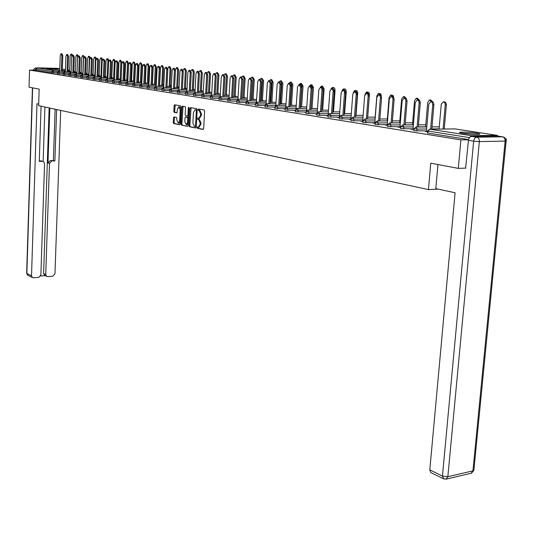 <?xml version="1.0" encoding="UTF-8"?>
<svg xmlns="http://www.w3.org/2000/svg" width="533" height="533" viewBox="0 0 533 533"><rect width="100%" height="100%" fill="white"/><g stroke="black" fill="none" stroke-linecap="round" stroke-linejoin="round"><path stroke-width="0.8" d="M197.07 127.574L197.403 128.32L203.053 129.459L203.646 128.593L204.612 111.084L204.126 110.011L198.449 109.012L198.043 109.625L198.376 110.364L199.109 110.498L200.641 113.902L200.561 115.361L198.976 118.153L197.903 118L197.556 118.612L197.89 119.359L198.616 119.492L200.148 122.91L200.068 124.362L198.496 127.127L197.41 126.967L197.07 127.574M198.043 127.087L198.223 128.313L203.366 129.346M199.042 109.118L199.202 110.371L199.935 110.498L199.109 110.498M198.542 118.113L198.716 119.352L199.442 119.492L198.616 119.492M47.104 68.77C52.667 69.31 56.531 69.443 58.69 69.17L58.064 69.023C52.514 68.484 48.663 68.351 46.498 68.624L47.104 68.77M462.537 133.33C469.093 134.403 482.005 134.762 479.607 133.81L476.662 133.15C470.086 132.091 457.401 131.731 459.686 132.677L462.537 133.33M174.044 116.967L173.498 117.806L173.258 122.53L173.711 123.563L179.708 124.755L180.181 123.909L181.06 106.9L180.6 105.867L174.664 104.814L174.118 105.667L173.831 111.39L174.278 112.423L176.883 112.896L177.502 109.192L178.768 106.906L180.201 109.685L179.621 120.871L178.368 123.13L176.929 120.345L176.57 117.453L174.044 116.967M465.895 168.115L458.3 168.381L430.757 163.171L428.445 189.595L38.636 105.667L39.169 89.098L29.022 87.179L29.548 70.083L460.905 139.893L468.547 139.759M458.3 168.381L460.905 139.893M189.028 125.675L189.495 126.734L195.651 127.967L196.231 127.114L197.17 109.765L196.69 108.705L190.508 107.613L189.941 108.479L189.028 125.675L189.841 125.668L190.308 126.727L195.957 127.86M187.556 126.341L181.52 125.128L181.067 124.089L181.946 107.06L182.426 106.2L185.091 106.653L185.551 107.699L185.184 114.648L185.651 115.694L187.456 116.021L187.936 115.161L188.322 107.899L188.662 107.293L189.048 108.032L188.122 125.495L187.669 126.341M428.445 189.595L438.099 189.128M498.122 136.128L497.102 135.322L471.372 135.695L469.899 137.161M469.493 137.614L428.099 131.058L427.926 133.057L468.587 139.579M505.77 139.126L506.35 139.113L503.552 166.776M29.548 70.083L36.171 70.229L36.211 68.984L37.31 67.838L57.317 68.337M505.724 139.02L506.35 139.113M426.433 131.371L425.354 131.398M425.367 131.205L427.526 131.744M59.096 73.761L57.351 73.614L57.391 72.315L59.143 72.468L59.096 73.761L63.061 73.84M57.371 72.941L51.881 72.755L51.928 71.475L36.211 68.984M36.171 70.229L51.881 72.755M427.926 133.057L427.426 132.877M74.733 75.679L68.817 75.453L68.864 74.134M82.522 77.512L80.696 77.358L80.743 76.012L82.575 76.172L82.522 77.512L86.819 77.591M99.351 79.564L93.148 79.37L93.055 77.965M112.35 81.616L105.761 81.362M125.841 83.741L118.999 83.481M139.853 85.946L132.744 85.686M154.423 88.238L147.028 87.972M169.574 90.623L161.872 90.357M185.344 93.102L177.536 92.902L177.402 91.31M201.774 95.687L193.419 95.407M218.91 98.378L210.428 98.179L210.282 96.513M236.799 101.183L227.691 100.897M236.792 101.317L236.319 101.317L236.785 101.39M255.48 104.108L245.966 103.822M255.474 104.255L254.767 104.248L255.467 104.361M275.021 107.166L265.061 106.88M275.008 107.32L274.042 107.32L275.001 107.473M295.475 110.371L285.042 110.078M295.462 110.551L294.209 110.524L295.449 110.724M316.908 113.716L305.962 113.429M316.888 113.955L315.329 113.889L316.875 114.135M339.368 117.227L327.902 116.94M339.348 117.526L337.469 117.413L339.354 117.713M362.707 120.911L350.934 120.631M362.687 121.238L360.714 121.111L362.966 121.471M387.238 124.775L375.132 124.502M387.211 125.135L385.139 125.002L387.791 125.422M413.048 128.846L400.596 128.58M413.015 129.239L410.836 129.093L413.928 129.579M426.467 130.965L413.835 130.698M399.943 127.16L397.825 127.021L400.689 127.474M399.977 126.787L387.704 126.514M374.792 123.163L372.774 123.03L375.219 123.423M374.819 122.823L362.88 122.543M350.874 119.359L348.948 119.239L351.014 119.565M350.894 119.046L339.274 118.766M327.995 115.721L326.269 115.628L327.982 115.901M328.015 115.454L316.802 115.168M306.049 112.236L304.643 112.19L306.035 112.41M306.062 112.023L295.382 111.737M285.115 108.905L284.009 108.905L285.108 109.078M285.128 108.752L274.935 108.466M265.134 105.767L264.295 105.767L265.121 105.9M265.141 105.621L255.407 105.334M246.026 102.769L245.44 102.769L246.019 102.856M246.039 102.629L236.725 102.343M227.751 99.898L227.391 99.891L227.744 99.951M227.758 99.764L218.85 99.478M210.255 97.019L201.721 96.733M193.472 94.381L185.291 94.108M177.376 91.849L169.521 91.576M161.919 89.424L154.377 89.151M147.068 87.086L139.813 86.819M132.784 84.834L125.808 84.594L125.868 83.155M119.032 82.668L112.476 82.468L112.376 81.023M105.794 80.583L99.325 80.33M93.028 78.571L86.792 78.324M80.723 76.625L74.707 76.399L74.753 75.066M64.806 74.673L63.034 74.527L63.081 73.221L64.846 73.367L64.806 74.673L68.844 74.753M199.029 127.114L200.894 124.356L200.068 124.362M199.442 119.492L200.974 122.91L200.894 124.356M199.515 118.139L201.387 115.361L200.561 115.361M199.935 110.498L201.467 113.902L201.387 115.361M191.054 107.706L189.841 125.668M195.145 126.508L195.551 125.908L196.371 110.691L196.037 109.951L195.005 109.805L193.432 112.59L192.873 122.956L194.385 126.354L195.145 126.508M196.031 126.508L195.211 126.514L196.271 126.294M197.143 110.271L196.037 109.951M195.771 109.818L196.864 109.951M187.856 126.234L181.52 125.128M183.052 106.294L181.873 124.082L182.333 125.128M187.476 116.014L188.642 115.668M184.811 121.837L186.284 124.662L187.556 122.377L187.769 118.399L187.303 117.347L185.497 117.02L185.018 117.873L184.811 121.837M186.93 124.655L188.242 123.243M188.529 117.853L187.303 117.347M186.29 117.02L188.116 117.347M179.021 123.13L180.287 121.784M180.967 108.732L179.581 106.906L178.941 106.906M175.21 104.914L174.637 111.39L175.091 112.423L177.083 112.796M174.571 117.067L174.071 122.523L174.518 123.556L179.921 124.642M443.496 101.696L445.701 102.289L446.401 104.748L445.242 104.741L444.882 102.776L443.403 101.69L441.271 104.221L439.079 129.066M443.09 129.026L445.242 104.741M444.242 129.019L446.401 104.748M431.01 101.603L433.222 102.203L433.929 104.675L432.749 104.668L432.23 102.429L430.911 101.59L428.785 104.142L426.413 131.571M433.929 104.675L431.79 129.139M432.749 104.668L430.617 129.153M477.681 134.356L461.518 133.157M462.377 133.303L476.795 134.376M53.833 69.27L51.348 69.15M437.946 164.53L435.814 188.635L455.102 192.746L429.805 469.879L442.443 476.036L473.657 141.172L468.46 140.332L465.602 168.122M497.329 136.008L471.605 136.388L476.808 137.208L502.566 136.808L497.929 136.102M431.237 472.764L430.704 472.505L429.805 469.879M468.46 140.332C468.853 137.967 469.899 136.648 471.605 136.388M38.689 104.108L36.984 103.748L31.52 275.754L32.36 277.506L33.526 277.8L38.749 277.367L40.881 274.981L44.565 163.558L43.426 161.519L41.074 160.879L42.847 161.346M41.068 106.187L39.282 161.406L42.56 161.326M44.865 275.528L43.606 273.576L45.731 274.588L46.578 276.341L47.697 276.614L52.854 276.187L54.959 273.822L60.689 110.411M40.621 276.014L45.112 275.641M51.634 161.106L49.489 163.431L47.99 162.985L50.135 160.66L54.872 161.026L56.645 109.545M45.731 274.588L49.489 163.431M36.397 68.364L35.031 70.209M44.925 107.02L43.14 161.406M47.99 162.985L49.835 108.079M43.606 273.576L49.149 107.933M50.135 160.66L53.367 160.586L55.132 109.218M53.367 160.586L54.872 161.026M39.295 160.926L41.074 160.879M429.884 99.957L430.704 99.964L432.649 101.756M431.464 101.603L429.551 99.951L427.713 102.449L425.6 126.947M416.626 98.259L417.452 98.272L419.378 100.191M418.152 99.858L416.3 98.259L414.507 100.724L412.462 124.889M403.701 96.606L404.527 96.62L406.446 98.785M405.173 98.145L403.388 96.606L401.635 99.045L399.663 122.876M391.102 94.994L393.101 95.48L393.82 97.552M392.528 96.486L390.796 94.994L389.083 97.406L387.185 120.918M378.81 93.422L380.862 93.988L381.388 96.273M380.216 94.921L378.517 93.422L376.851 95.807L375.012 119.012M417.452 99.851L419.638 100.444L420.317 102.876L419.145 102.869L418.791 100.924L417.359 99.838L415.287 102.363L413.002 129.432M420.317 102.876L418.258 127.014M419.145 102.869L417.092 127.021M404.247 98.139L406.399 98.725L407.065 101.13L405.899 101.117L405.406 98.945L404.161 98.132L402.142 100.624L399.93 127.354M407.065 101.13L405.08 124.942M405.899 101.117L403.914 124.949M391.382 96.473L393.321 96.866L394.154 99.424L392.988 99.411L392.654 97.519L391.302 96.466L389.33 98.931L387.191 125.328M394.154 99.424L392.235 122.923M392.988 99.411L391.075 122.93M378.843 94.854L380.935 95.427L381.561 97.766L380.409 97.752L379.942 95.634L378.763 94.847L376.838 97.279L374.779 123.35M381.561 97.766L379.716 120.958M380.409 97.752L378.563 120.958M366.617 93.275L368.503 93.655L369.296 96.147L368.143 96.133L367.823 94.294L366.537 93.262L364.665 95.674L362.667 121.424M369.296 96.147L367.504 119.039M368.143 96.133L366.358 119.039M366.824 91.889L368.849 92.449L369.449 94.068L369.129 94.701M368.216 93.442L366.544 91.889L364.878 94.674M367.697 117.14L369.449 94.707M354.692 91.729L356.557 92.109L357.323 94.568L356.184 94.554L355.871 92.735L354.618 91.723L352.786 94.101L350.861 119.545M357.323 94.568L355.598 117.167M356.184 94.554L354.458 117.173M355.131 90.397L357.123 90.95L357.723 92.855L357.177 93.168M356.524 92.082L354.851 90.39L353.279 92.529M356.017 115.335L357.71 93.175M343.059 90.224L344.898 90.603L345.65 93.022L344.511 93.008L344.078 90.976L342.986 90.217L341.2 92.569L339.334 117.706M345.65 93.022L343.978 115.341M344.511 93.008L342.846 115.348M343.712 88.938L344.964 88.978L345.83 89.691L346.257 91.683L345.511 91.669M345.118 90.85L343.445 88.931L341.979 90.637M344.618 113.562L346.257 91.683M331.699 88.758L333.685 89.311L334.258 91.523L333.125 91.503L332.825 89.737L331.639 88.751L329.887 91.076L328.188 114.542M334.258 91.523L332.645 113.562M333.125 91.503L331.513 113.562M332.565 87.512L333.805 87.552L334.651 88.258L335.07 90.217L334.124 90.204M333.971 89.777L332.306 87.505L330.953 88.924M333.485 111.843L335.07 90.217M320.619 87.325L322.418 87.692L323.131 90.05L322.005 90.037L321.592 88.058L320.56 87.319L318.847 89.617L317.222 112.543M323.131 90.05L321.572 111.83M322.005 90.037L320.453 111.83M321.679 86.119L322.532 86.133L324.144 88.798L323.045 88.778L321.432 86.113L320.153 87.365M322.612 110.158L324.144 88.798M309.793 85.92L310.666 85.94L312.271 88.618L311.152 88.605L309.546 85.92L308.067 88.198L306.508 110.671M312.271 88.618L310.766 110.131M311.152 88.605L309.646 110.131M311.045 84.76L311.898 84.774L313.471 87.405L312.378 87.385L310.799 84.754L309.586 85.913M310.899 108.512L312.378 87.385M311.992 108.512L313.471 87.405M299.226 84.554L300.092 84.567L301.665 87.219L300.552 87.199L298.98 84.554L297.534 86.806L296.035 108.879M301.665 87.219L300.206 108.479M300.552 87.199L299.093 108.472M300.652 83.428L301.505 83.441L303.044 86.04L301.951 86.026L300.419 83.421L299.233 84.554M300.525 106.9L301.951 86.026M301.611 106.906L303.044 86.04M288.899 83.221L289.765 83.235L291.298 85.853L290.192 85.833L288.659 83.215L287.247 85.447L285.801 107.16M291.298 85.853L289.892 106.86M290.192 85.833L288.786 106.853M290.492 82.129L291.351 82.142L292.857 84.714L291.771 84.694L290.265 82.122L289.119 83.221M290.385 105.334L291.771 84.694M291.464 105.334L292.857 84.714M278.806 81.915L279.678 81.929L281.171 84.514L280.072 84.494L278.572 81.909L277.193 84.114L275.801 105.494L267.673 105.454L267.566 107.14M281.171 84.514L279.805 105.281M280.072 84.494L278.706 105.274M280.565 80.856L281.424 80.876L282.89 83.415L281.81 83.395L280.345 80.856L279.225 81.922M280.471 103.795L281.81 83.395M281.544 103.802L282.89 83.415M268.938 80.636L269.811 80.656L271.27 83.208L270.178 83.188L268.719 80.63L267.359 82.815L266.02 103.888M271.27 83.208L269.951 103.735M270.178 83.188L268.859 103.728M270.851 79.617L271.71 79.63L273.143 82.142L272.07 82.122L270.637 79.61L269.551 80.65M270.771 102.296L272.07 82.122M271.843 102.303L273.143 82.142M259.291 79.39L260.164 79.404L261.59 81.929L260.504 81.909L259.071 79.384L257.752 81.549L256.453 102.323M261.59 81.929L260.311 102.223M260.504 81.909L259.225 102.216M261.35 78.404L262.209 78.418L263.615 80.896L262.542 80.876L261.143 78.398L260.084 79.404M261.29 100.824L262.542 80.876M262.356 100.83L263.615 80.896M249.85 78.171L250.73 78.184L252.122 80.683L251.043 80.663L249.644 78.164L248.351 80.303L247.099 100.804M252.122 80.683L250.89 100.75M251.043 80.663L249.804 100.744M252.056 77.212L252.915 77.232L254.288 79.683L253.228 79.664L251.856 77.212L250.83 78.184M252.009 99.391L253.228 79.664M253.068 99.398L254.288 79.683M240.623 76.972L241.496 76.992L242.861 79.457L241.782 79.437L240.423 76.972L239.15 79.091L237.945 99.325M242.861 79.457L241.662 99.305M241.782 79.437L240.59 99.298M242.961 76.052L243.821 76.066L245.16 78.491L244.107 78.471L242.762 76.046L241.762 77.012M242.928 97.985L244.107 78.471M243.981 97.992L245.16 78.491M231.589 75.806L232.461 75.826L233.8 78.264L232.728 78.244L231.395 75.799L230.149 77.905L228.983 97.892M233.8 78.264L232.641 97.892M232.728 78.244L231.575 97.879M234.06 74.913L234.92 74.926L236.232 77.325L235.18 77.305L233.867 74.906L232.868 75.893M234.034 96.606L235.18 77.305M235.086 96.62L236.232 77.325M222.754 74.66L223.627 74.68L224.933 77.092L223.867 77.072L222.561 74.66L221.342 76.739L220.216 96.486M224.933 77.092L223.807 96.506M223.867 77.072L222.747 96.5M225.339 73.794L226.199 73.814L227.484 76.186L226.438 76.166L225.153 73.794L224.153 74.827M225.332 95.26L226.438 76.166M226.372 95.274L227.484 76.186M214.099 73.541L214.972 73.561L216.245 75.946L215.192 75.926L213.913 73.541L212.72 75.599L211.628 95.121M216.245 75.946L215.159 95.154M215.192 75.926L214.106 95.141M216.804 72.701L217.664 72.721L218.923 75.066L217.884 75.046L216.625 72.701L215.612 73.807M216.811 93.941L217.884 75.046M217.844 93.955L218.923 75.066M205.625 72.448L206.498 72.468L207.743 74.827L206.697 74.8L205.445 72.441L204.279 74.48L203.106 93.815M207.743 74.827L206.697 93.828M206.697 74.8L205.645 93.815M208.443 71.635L209.296 71.655L210.528 73.974L209.496 73.947L208.263 71.629L207.244 72.841M208.456 92.649L209.496 73.947M209.489 92.662L210.528 73.974M197.323 71.375L198.196 71.395L199.422 73.727L198.376 73.701L197.15 71.369L196.004 73.387L194.978 92.489M199.422 73.727L198.403 92.529M198.376 73.701L197.357 92.522M200.248 70.589L201.108 70.609L202.313 72.901L201.287 72.874L200.082 70.583L199.042 71.922M200.275 91.383L201.287 72.874M201.301 91.396L202.313 72.901M189.195 70.323L190.068 70.343L191.267 72.648L190.228 72.628L189.028 70.316L187.902 72.321L186.91 91.216M191.267 72.648L190.281 91.263M190.228 72.628L189.242 91.25M192.22 69.556L193.079 69.583L194.259 71.848L193.239 71.828L192.053 69.556L191.001 71.069M192.26 90.144L193.239 71.828M193.279 90.157L194.259 71.848M181.233 69.29L182.099 69.31L183.272 71.595L182.239 71.575L181.067 69.29L179.967 71.269L179.001 89.97M183.272 71.595L182.319 90.017M182.239 71.575L181.287 90.004M184.351 68.55L185.204 68.577L186.363 70.822L185.351 70.796L184.191 68.55L183.119 70.303M184.405 88.931L185.351 70.796M185.417 88.944L186.363 70.822M173.425 68.284L174.291 68.304L175.444 70.563L174.418 70.536L173.265 68.277L172.186 70.243L171.253 88.751M175.444 70.563L174.518 88.798M174.418 70.536L173.491 88.778M176.636 67.564L177.489 67.591L178.628 69.81L177.616 69.79L176.483 67.564L175.404 69.756M176.696 87.738L177.616 69.79M177.709 87.752L178.628 69.81M165.776 67.291L166.642 67.311L167.768 69.55L166.742 69.523L165.616 67.291L164.564 69.237L163.658 87.552M167.768 69.55L166.869 87.599M166.742 69.523L165.85 87.585M169.074 66.598L169.927 66.618L171.04 68.824L170.034 68.797L168.921 66.598L167.875 68.517L166.982 86.539M169.148 86.573L170.034 68.797M170.147 86.586L171.04 68.824M158.274 66.325L159.134 66.345L160.24 68.557L159.227 68.53L158.121 66.319L157.082 68.251L156.209 86.379M160.24 68.557L159.374 86.426M159.227 68.53L158.361 86.413M161.659 65.652L162.512 65.672L163.598 67.851L162.605 67.824L161.512 65.646L160.486 67.551L159.614 85.393M161.739 85.427L162.605 67.824M162.738 85.44L163.598 67.851M150.919 65.372L151.778 65.392L152.864 67.584L151.852 67.558L150.772 65.366L149.753 67.278L148.907 85.227M152.864 67.584L152.018 85.28M151.852 67.558L151.012 85.26M154.383 64.72L155.23 64.746L156.302 66.898L155.31 66.872L154.237 64.72L153.231 66.605L152.391 84.267M154.47 84.301L155.31 66.872M155.463 84.321L156.302 66.898M143.703 64.44L144.563 64.46L145.629 66.625L144.623 66.605L143.557 64.433L142.564 66.332L141.738 84.101M145.629 66.625L144.809 84.147M144.623 66.605L143.803 84.134M147.248 63.807L148.094 63.833L149.14 65.965L148.154 65.939L147.108 63.807L146.115 65.672L145.302 83.168M147.341 83.201L148.154 65.939M148.327 83.215L149.14 65.965M136.628 63.52L137.487 63.547L138.527 65.692L137.527 65.666L136.488 63.52L135.509 65.399L134.709 82.995M138.527 65.692L137.734 83.041M137.527 65.666L136.741 83.028M140.246 62.914L141.085 62.934L142.118 65.046L141.138 65.019L140.106 62.907L139.133 64.76L138.34 82.089M140.346 82.122L141.138 65.019M141.332 82.135L142.118 65.046M129.686 62.621L130.538 62.647L131.564 64.773L130.572 64.746L129.546 62.621L128.586 64.486L127.813 81.909M131.564 64.773L130.798 81.962M130.572 64.746L129.805 81.942M133.37 62.035L134.209 62.055L135.222 64.147L134.249 64.12L133.237 62.028L132.284 63.867L131.518 81.023M133.483 81.063L134.249 64.12M134.456 81.076L135.222 64.147M122.87 61.741L123.723 61.768L124.729 63.867L123.743 63.847L122.737 61.741L121.797 63.587L121.044 80.843M124.729 63.867L123.982 80.896M123.743 63.847L122.996 80.876M126.621 61.168L127.46 61.195L128.453 63.267L127.487 63.24L126.494 61.168L125.555 62.987L124.815 79.983M126.747 80.017L127.487 63.24M127.713 80.037L128.453 63.267M116.181 60.875L117.033 60.902L118.02 62.987L117.04 62.961L116.054 60.875L115.128 62.707L114.402 79.797M118.02 62.987L117.3 79.85M117.04 62.961L116.321 79.83M119.998 60.322L120.838 60.349L121.81 62.401L120.844 62.374L119.872 60.322L118.952 62.128L118.233 78.964M120.132 78.997L120.844 62.374M121.091 79.017L121.81 62.401M109.618 60.029L110.471 60.049L111.437 62.114L110.458 62.088L109.492 60.022L108.585 61.841L107.879 78.771M111.437 62.114L110.737 78.824M110.458 62.088L109.765 78.804M113.496 59.489L114.328 59.516L115.288 61.548L114.328 61.522L113.369 59.489L112.47 61.282L111.77 77.958M113.629 77.991L114.328 61.522M103.175 59.196L104.022 59.216L104.974 61.262L104.002 61.235L103.049 59.19L102.156 60.995L101.477 77.765M104.974 61.262L104.295 77.818M104.002 61.235L103.322 77.798M107.106 58.677L107.939 58.697L108.885 60.562M107.253 77.005L107.926 60.682L106.986 58.67L106.1 60.449L105.421 76.972M96.846 58.377L97.692 58.403L98.625 60.422L97.659 60.396L96.726 58.37L95.847 60.156L95.187 76.772M98.625 60.422L97.965 76.832M97.659 60.396L96.999 76.812M100.837 57.87L101.663 57.897L102.589 59.509M100.984 76.039L101.636 59.863L100.717 57.87L99.844 59.629L99.185 76.006M90.63 57.571L91.469 57.597L92.389 59.603L91.429 59.576L90.51 57.571L89.651 59.343L89.011 75.806M92.389 59.603L91.749 75.859M91.429 59.576L90.79 75.839M94.674 57.084L95.5 57.111L96.393 58.543M94.827 75.093L95.46 59.056L94.554 57.078L93.701 58.83L93.062 75.053M84.52 56.784L85.36 56.804L86.266 58.797L85.307 58.763L84.407 56.778L83.561 58.537L82.941 74.847M86.266 58.797L85.646 74.906M85.307 58.763L84.694 74.886M88.618 56.311L89.444 56.331L90.304 57.644M88.778 74.154L89.397 58.264L88.505 56.305L87.665 58.037L87.046 74.12M78.524 56.005L79.364 56.032L80.243 57.997L79.297 57.97L78.411 56.005L77.585 57.744L76.979 73.914M80.243 57.997L79.644 73.967M79.297 57.97L78.697 73.947M82.662 55.545L83.488 55.572L84.327 56.798M82.835 73.241L83.428 57.484L82.555 55.545L81.729 57.264L81.129 73.201M72.628 55.245L73.467 55.265L74.334 57.218L73.387 57.191L72.521 55.239L71.708 56.971L71.122 72.994M74.334 57.218L73.754 73.048M73.387 57.191L72.808 73.028M76.819 54.799L77.638 54.826L78.451 55.998M76.992 72.335L77.571 56.718L76.712 54.799L75.899 56.505L75.313 72.301M66.838 54.493L67.671 54.519L68.524 56.451L67.584 56.425L66.732 54.493L65.932 56.205L65.366 72.088M68.524 56.451L67.957 72.142M67.584 56.425L67.025 72.122M71.069 54.066L71.882 54.086L72.688 55.245M71.795 56.265L70.962 54.06L70.163 55.752L69.596 71.415M61.142 53.76L61.975 53.786L62.814 55.698L61.881 55.672L61.042 53.753L60.249 55.459L59.703 71.195M62.814 55.698L62.268 71.255M61.881 55.672L61.335 71.235M198.223 128.313L197.403 128.32M199.202 110.371L198.376 110.364M198.716 119.352L197.89 119.359M497.102 135.322L455.049 128.919L429.631 129.166L471.372 135.695M455.342 128.966L454.729 128.919M427.426 132.937L427.599 130.938L429.631 129.166L428.099 131.058L427.599 130.878M37.31 67.838L53.04 70.296L59.729 70.449M62.294 70.503L65.419 70.576M68.017 70.629L69.623 70.669M69.643 70.216L68.037 69.97M65.452 69.576L62.341 69.103M59.789 68.71L57.084 68.297M57.611 71.669L51.928 71.475L53.04 70.296L53.493 72.861M439.092 128.879L431.81 128.946M426.64 128.999L417.139 129.093L416.973 131.065M413.828 130.758L414.001 128.786L417.139 129.093L416 127.041L414.001 128.726M425.607 126.807L418.272 126.867M413.215 126.907L403.834 126.987L403.674 128.939M412.475 124.789L405.087 124.842M400.136 124.875L390.876 124.942L390.722 126.861M399.67 122.817L392.241 122.863M387.391 122.89L378.25 122.943L378.097 124.842M387.185 120.898L379.716 120.931M374.965 120.951L365.938 120.991L365.791 122.87M362.853 119.066L353.932 119.092L353.792 120.951M351.034 117.227L342.226 117.24L342.086 119.072M339.501 115.428L330.8 115.434L330.667 117.247M328.248 113.669L319.647 113.669L319.52 115.461M317.262 111.957L308.76 111.95L308.634 113.716M306.535 110.284L298.127 110.271L298.007 112.017M296.055 108.652L287.74 108.625L287.627 110.351M285.808 107.053L277.593 107.02L277.48 108.732M265.887 103.962L257.979 103.915L257.872 105.587M256.186 102.469L248.498 102.416L248.391 104.068M246.706 101.004L239.224 100.95L239.124 102.589M237.438 99.571L230.149 99.518L230.049 101.137M228.364 98.172L221.268 98.112L221.175 99.711M219.489 96.799L212.574 96.739L212.487 98.319M210.808 95.46L204.066 95.394L203.979 96.959M202.307 94.141L195.731 94.075L195.651 95.627M193.979 92.855L187.569 92.782L187.489 94.321M185.824 91.596L179.574 91.516L179.501 93.035M177.842 90.357L171.739 90.277L171.666 91.783M170.014 89.144L164.064 89.064L163.991 90.557M162.345 87.952L156.535 87.872L156.462 89.351M154.83 86.786L149.153 86.706L149.087 88.165M147.461 85.646L141.918 85.56L141.851 87.012M140.232 84.52L134.816 84.441L134.756 85.873M133.143 83.421L127.853 83.335L127.793 84.76M126.194 82.342L121.018 82.255L120.958 83.661M119.372 81.282L114.315 81.196L114.255 82.588M112.676 80.243L107.733 80.157L107.673 81.536M106.107 79.217L101.27 79.131L101.217 80.503M99.658 78.218L94.927 78.124L94.874 79.484M93.322 77.232L88.691 77.145L88.645 78.491M87.106 76.266L82.575 76.172L81.962 74.827L80.743 76.026M80.996 75.313L76.559 75.226L76.512 76.545M74.993 74.38L70.656 74.287L70.609 75.599M69.097 73.461L64.846 73.367L64.34 72.062L63.081 73.228M63.307 72.555L59.143 72.468L58.643 71.175L57.391 72.328M400.596 128.64L400.756 126.694L403.834 126.987L402.728 124.962L400.756 126.634M387.698 126.574L387.851 124.649L390.876 124.942L389.796 122.943L387.857 124.595M375.125 124.555L375.279 122.657L378.25 122.943L377.191 120.971L375.285 122.61M362.88 122.59L363.02 120.718L365.938 120.991L364.905 119.052L363.026 120.671M350.927 120.678L351.067 118.826L353.932 119.092L352.926 117.18L351.074 118.779M341.047 115.348L339.408 116.98L342.226 117.24L341.24 115.348L340.547 115.594M339.274 118.812L339.414 116.934M329.647 113.562L328.035 115.181L330.8 115.434L329.84 113.569L329.214 113.762M327.902 116.987L328.035 115.135M318.527 111.823L316.928 113.422L319.647 113.669L318.707 111.83L318.141 111.983M316.802 115.208L316.928 113.382M307.668 110.124L306.082 111.703L308.76 111.95L307.841 110.131L307.328 110.258M305.962 113.469L306.089 111.663M297.061 108.466L295.495 110.031L298.127 110.271L297.227 108.472L296.761 108.579M295.375 111.777L295.495 109.991M286.701 106.847L285.155 108.392L287.74 108.625L286.861 106.853L286.434 106.94M285.035 110.118L285.155 108.352M276.58 105.261L275.048 106.793L277.593 107.02L276.734 105.267L276.341 105.341M274.935 108.499L275.048 106.753M266.68 103.715L265.168 105.228L267.673 105.454L266.467 103.782M265.061 106.913L265.168 105.194M257.006 102.203L255.507 103.695L257.979 103.915L256.813 102.263M255.4 105.367L255.507 103.668M247.545 100.724L246.059 102.203L248.498 102.416L247.372 100.77M271.87 101.903L271.917 102.303M245.96 103.855L246.066 102.169M238.298 99.278L236.825 100.737L239.224 100.95L238.138 99.318M262.396 100.197L262.516 100.837M236.725 102.376L236.825 100.71M229.243 97.859L227.784 99.305L230.149 99.518L229.097 97.899M253.115 98.605L253.308 99.398M227.691 100.924L227.784 99.278M220.382 96.473L218.936 97.905L221.268 98.112L220.249 96.506M244.034 97.093L244.294 97.992M218.85 99.504L218.943 97.879M211.708 95.121L210.282 96.54L212.574 96.739L211.588 95.147M235.146 95.634L235.473 96.62M201.721 96.759L201.8 95.194L204.066 95.394L203.339 93.795L201.807 95.167M226.438 94.228L226.831 95.274M194.905 92.489L193.499 93.881L195.731 94.075L194.805 92.515M217.904 92.875L218.37 93.961M193.419 95.434L193.506 93.855M186.757 91.216L185.371 92.595L187.569 92.782L186.67 91.236M209.549 91.563L210.082 92.669M185.291 94.128L185.371 92.569M178.782 89.97L177.402 91.33L179.574 91.516L178.695 89.99M201.361 90.29L201.954 91.403M170.96 88.744L169.601 90.097L171.739 90.277L170.886 88.764M193.339 89.058L193.992 90.17M169.521 91.603L169.601 90.077M163.298 87.545L161.945 88.884L164.064 89.064L163.225 87.565M185.471 87.858L186.184 88.951M155.789 86.373L154.443 87.698L156.535 87.872L155.723 86.386M177.762 86.699L178.528 87.765M154.377 89.171L154.45 87.678M148.421 85.22L147.095 86.533L149.153 86.706L148.361 85.233M170.2 85.553L171.02 86.599M147.021 87.992L147.095 86.513M141.198 84.094L139.879 85.387L141.918 85.56L141.138 84.101M162.785 84.434L163.658 85.453M134.109 82.981L132.81 84.267L134.816 84.441L134.063 82.995M155.509 83.335L156.329 83.888M132.744 85.706L132.81 84.254M127.16 81.895L125.868 83.168L127.853 83.335L127.114 81.909M148.374 82.255L149.04 82.435M120.338 80.829L119.059 82.095L121.018 82.255L120.298 80.836M141.372 81.196L141.871 81.223M113.649 79.783L112.376 81.036L114.315 81.196L113.609 79.79M107.08 78.757L105.814 79.997L107.733 80.157L107.04 78.764M100.63 77.751L99.378 78.977L101.27 79.131L100.59 77.751M99.325 80.343L99.378 78.964M94.294 76.759L93.055 77.978L94.927 78.124L94.261 76.765M88.072 75.786L86.846 76.992L88.691 77.145L88.045 75.793M74.886 75.113L76.559 75.226L76.032 73.894L74.886 75.113M70.07 72.968L68.864 74.147L70.656 74.287L70.043 72.974M200.974 122.91L200.148 122.91M201.467 113.902L200.641 113.902M190.761 108.479L189.941 108.479M190.308 126.727L189.495 126.734M196.297 125.901L195.551 125.908M197.117 110.691L196.371 110.691M196.097 109.818L195.278 109.818M181.873 124.082L181.067 124.089M182.766 107.06L181.946 107.06M188.669 115.161L187.936 115.161M189.048 107.906L188.322 107.899M188.289 122.377L187.556 122.377M188.495 118.399L187.769 118.399M186.397 117.02L185.577 117.02M180.334 120.871L179.621 120.871M180.914 109.685L180.201 109.685M175.091 112.423L174.278 112.423M174.637 111.39L173.831 111.39M174.931 105.674L174.118 105.667M174.518 123.556L173.711 123.563M174.071 122.523L173.258 122.53M174.311 117.806L173.498 117.806M506.064 141.032L473.924 469.82L472.931 470.846L505.124 141.112L479.354 141.585L447.84 476.715L472.931 470.846L471.072 473.277L446.341 479.1M430.704 472.505L443.343 478.694L446.001 479.18L447.84 476.715L442.443 476.036L443.796 478.927M503.292 136.941L502.566 136.808C504.318 137.314 505.171 138.747 505.124 141.112L506.084 140.885L505.75 139.073L504.611 137.621L503.292 136.941M473.657 141.172L479.354 141.585C479.4 139.18 478.547 137.721 476.808 137.208C475.096 137.467 474.05 138.793 473.657 141.172M36.817 67.957L35.371 67.924L36.597 68.117M32.633 87.858L26.863 273.489L31.52 275.754M28.122 275.434L26.657 273.302L27.703 275.228L32.36 277.506M26.657 273.229L32.413 87.818M33.186 70.163L35.371 67.924L32.973 70.163M108.819 60.709L107.926 60.682M102.383 59.883L101.636 59.863M96.06 59.076L95.46 59.056M89.857 58.277L89.397 58.264M83.761 57.497L83.428 57.484M454.789 128.913L429.578 129.159M439.272 126.834L431.99 126.894M426.82 126.941L415.947 127.034M425.787 124.795L418.445 124.842M413.381 124.882L402.681 124.955M412.642 122.803L405.253 122.843M400.303 122.876L389.75 122.936M399.83 120.864L392.401 120.898M387.551 120.918L377.151 120.964M387.344 118.972L379.869 118.999M375.119 119.012L364.872 119.046M375.159 117.127L367.657 117.14M363 117.153L352.893 117.173M363.14 115.321L355.738 115.335M351.18 115.335L341.207 115.348M351.314 113.569L344.111 113.562M339.641 113.562L329.807 113.562M339.768 111.85L332.765 111.843M328.381 111.837L318.681 111.823M328.501 110.171L321.692 110.158M317.395 110.144L307.821 110.124M322.778 110.158L322.658 109.545M317.508 108.532L310.879 108.512M306.655 108.499L297.207 108.466M312.265 108.512L312.045 107.726M306.768 106.926L300.312 106.9M296.175 106.886L286.841 106.847M301.991 106.906L301.671 106.007M296.275 105.361L289.992 105.327M285.928 105.307L276.714 105.267M291.944 105.341L291.531 104.348M286.028 103.828L279.905 103.795M275.914 103.768L266.82 103.715M282.124 103.802L281.617 102.756M276.007 102.329L270.044 102.289M266.12 102.263L257.139 102.203M272.51 102.303L271.917 101.21M266.214 100.864L260.404 100.817M256.553 100.79L247.678 100.724M263.109 100.837L262.423 99.711M256.633 99.424L250.97 99.378M247.185 99.351L238.418 99.278M253.908 99.404L253.142 98.252M247.265 98.019L241.742 97.972M238.024 97.939L229.363 97.859M244.894 97.999L244.054 96.833M238.104 96.646L232.714 96.593M229.063 96.56L220.495 96.48M236.072 96.626L235.153 95.454M229.137 95.3L223.88 95.247M220.289 95.207L211.821 95.121M227.438 95.28L226.445 94.108M220.356 93.981L215.232 93.921M211.694 93.888L203.326 93.795M218.976 93.968L217.977 92.815M211.761 92.689L206.764 92.629M203.286 92.589L195.011 92.489M210.682 92.675L209.696 91.556M203.346 91.423L198.463 91.363M195.045 91.323L186.863 91.216M202.56 91.409L201.587 90.324M195.105 90.184L190.341 90.117M186.97 90.077L178.881 89.97M194.598 90.177L193.632 89.111M187.03 88.964L182.373 88.904M179.061 88.858L171.06 88.751M186.79 88.964L185.837 87.925M179.115 87.772L174.571 87.705M171.306 87.665L163.398 87.552M161.872 90.377L161.945 88.884M179.121 87.712L178.195 86.759M171.359 86.606L166.922 86.539M163.711 86.493L155.883 86.373M171.386 86.099L170.7 85.613M163.764 85.46L159.42 85.393M156.262 85.34L148.514 85.22M163.798 84.734L163.351 84.494M156.309 84.334L152.072 84.267M148.954 84.214L141.285 84.094M139.813 86.839L139.879 85.387M149 83.228L144.856 83.161M141.785 83.108L134.203 82.988M145.342 82.209L144.903 82.195M141.831 82.149L137.781 82.075M134.756 82.029L127.247 81.895M138.387 81.143L137.82 81.136M134.796 81.083L130.838 81.016M127.86 80.963L120.425 80.829M118.999 83.501L119.059 82.095M134.842 80.163L134.503 80.157M131.558 80.103L130.878 80.097M127.9 80.037L124.022 79.97M121.084 79.917L113.729 79.783M124.849 79.084L124.062 79.071M121.124 79.017L117.34 78.944M114.442 78.891L107.16 78.757M105.761 81.376L105.814 79.997M118.266 78.085L117.373 78.065M114.482 78.011L110.771 77.938M107.919 77.885L100.704 77.751M111.803 77.098L110.811 77.078M107.952 77.025L104.328 76.952M101.51 76.899L94.368 76.759M105.454 76.132L104.361 76.106M101.55 76.052L97.999 75.979M95.22 75.926L88.145 75.786M86.792 78.338L86.846 76.992M99.218 75.18L98.032 75.153M95.254 75.1L91.783 75.026M89.044 74.973L82.035 74.833M93.095 74.247L91.816 74.22M89.078 74.16L85.673 74.094M82.975 74.034L76.032 73.894M87.072 73.327L85.706 73.301M83.008 73.241L79.677 73.174M77.012 73.114L70.136 72.968M81.156 72.428L79.703 72.395M77.038 72.335L73.781 72.268M71.149 72.208L64.34 72.062M79.917 72.401L79.717 72.055M75.34 71.542L73.807 71.509M71.182 71.449L67.991 71.375M65.392 71.322L58.643 71.175M74.194 71.515L73.827 71.016M199.322 127.121L198.496 127.127M199.795 118.146L198.976 118.153M195.831 109.811L195.225 109.805M188.276 116.021L187.456 116.021M187.096 124.655L186.284 124.662M186.31 117.02L185.557 117.02M179.181 123.13L178.368 123.13M471.492 473.171L473.87 470.373M46.578 276.341L44.452 275.328"/></g></svg>
